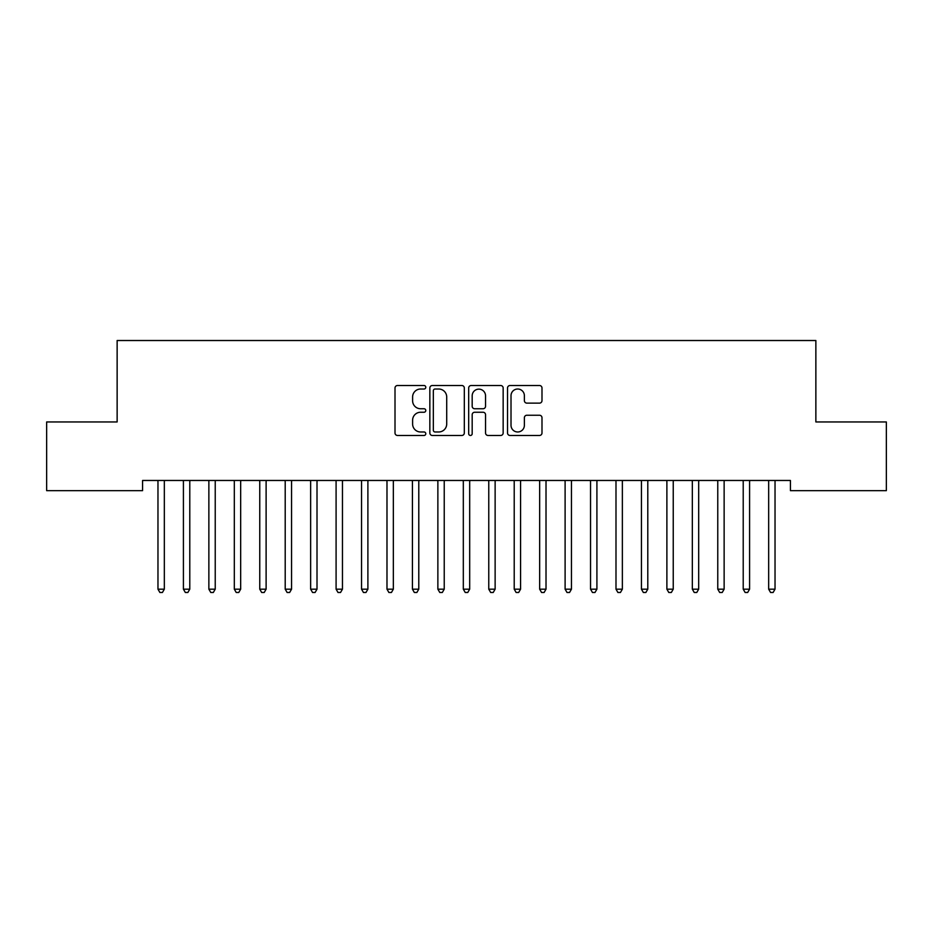<?xml version="1.0" encoding="UTF-8"?>
<svg xmlns="http://www.w3.org/2000/svg" width="933" height="933" viewBox="0 0 933 933"><rect width="100%" height="100%" fill="white"/><g stroke="black" fill="none" stroke-linecap="round" stroke-linejoin="round"><path stroke-width="1.4" d="M425.786 387.265A1.749 1.749 0 0 0 424.037 385.516L397.505 385.516A2.496 2.496 0 0 0 395.009 388.011L395.009 432.97A2.496 2.496 0 0 0 397.505 435.466L424.037 435.466A1.749 1.749 0 0 0 425.786 433.728A1.749 1.749 0 0 0 424.037 431.979L420.608 431.979A7.989 7.989 0 0 1 412.608 423.979L412.608 420.235A7.989 7.989 0 0 1 420.608 412.246L424.037 412.246A1.749 1.749 0 0 0 425.786 410.497A1.749 1.749 0 0 0 424.037 408.747L420.608 408.747A7.989 7.989 0 0 1 412.608 400.758L412.608 397.003A7.989 7.989 0 0 1 420.608 389.014L424.037 389.014A1.749 1.749 0 0 0 425.786 387.265M539.496 403.126A2.496 2.496 0 0 0 541.991 400.63L541.991 388.011A2.496 2.496 0 0 0 539.496 385.516L510.024 385.516A2.496 2.496 0 0 0 507.529 388.011L507.529 432.97A2.496 2.496 0 0 0 510.024 435.466L539.496 435.466A2.496 2.496 0 0 0 541.991 432.97L541.991 417.739A2.496 2.496 0 0 0 539.496 415.243L526.877 415.243A2.496 2.496 0 0 0 524.381 417.739L524.381 425.296A6.683 6.683 0 0 1 517.698 431.979A6.683 6.683 0 0 1 511.016 425.296L511.016 395.697A6.683 6.683 0 0 1 517.698 389.014A6.683 6.683 0 0 1 524.381 395.697L524.381 400.63A2.496 2.496 0 0 0 526.877 403.126L539.496 403.126M790.426 480.472L142.574 480.472L142.574 490.653L46.65 490.653L46.65 421.949L117.138 421.949L117.138 340.522L815.862 340.522L815.862 421.949L886.35 421.949L886.35 490.653L790.426 490.653L790.426 480.472M464.319 388.011A2.496 2.496 0 0 0 461.812 385.516L432.341 385.516A2.496 2.496 0 0 0 429.845 388.011L429.845 432.97A2.496 2.496 0 0 0 432.341 435.466L461.812 435.466A2.496 2.496 0 0 0 464.319 432.97L464.319 388.011M471.188 385.516L500.659 385.516A2.496 2.496 0 0 1 503.155 388.011L503.155 432.97A2.496 2.496 0 0 1 500.659 435.466L488.041 435.466A2.496 2.496 0 0 1 485.545 432.97L485.545 414.742A2.496 2.496 0 0 0 483.049 412.246L474.675 412.246A2.496 2.496 0 0 0 472.18 414.742L472.18 433.728A1.749 1.749 0 0 1 470.43 435.466A1.749 1.749 0 0 1 468.681 433.728L468.681 388.011A2.496 2.496 0 0 1 471.188 385.516M435.093 389.014A1.749 1.749 0 0 0 433.344 390.764L433.344 430.23A1.749 1.749 0 0 0 435.093 431.979L438.708 431.979A7.989 7.989 0 0 0 446.709 423.979L446.709 397.003A7.989 7.989 0 0 0 438.708 389.014L435.093 389.014M485.545 395.825A6.683 6.683 0 0 0 478.862 389.143A6.683 6.683 0 0 0 472.18 395.825L472.18 406.252A2.496 2.496 0 0 0 474.675 408.747L483.049 408.747A2.496 2.496 0 0 0 485.545 406.252L485.545 395.825M157.642 480.472L157.794 480.845A2.542 2.542 -179.3 0 1 157.969 481.79L157.969 589.178L164.336 589.178L164.336 481.79A2.542 2.542 -179.3 0 1 164.523 480.845L164.674 480.472M164.336 589.178L162.424 592.478L159.881 592.478L157.969 589.178M183.09 480.472L183.23 480.845A2.542 2.542 -179.3 0 1 183.416 481.79L183.416 589.178L189.784 589.178L189.784 481.79A2.542 2.542 -179.3 0 1 189.97 480.845L190.11 480.472M189.784 589.178L187.871 592.478L185.329 592.478L183.416 589.178M208.526 480.472L208.677 480.845A2.542 2.542 -179.3 0 1 208.864 481.79L208.864 589.178L215.231 589.178L215.231 481.79A2.542 2.542 -179.3 0 1 215.406 480.845L215.558 480.472M215.231 589.178L213.319 592.478L210.776 592.478L208.864 589.178M233.973 480.472L234.125 480.845A2.542 2.542 -179.3 0 1 234.311 481.79L234.311 589.178L240.667 589.178L240.667 481.79A2.542 2.542 -179.3 0 1 240.854 480.845L241.006 480.472M240.667 589.178L238.766 592.478L236.224 592.478L234.311 589.178M259.421 480.472L259.572 480.845A2.542 2.542 -179.3 0 1 259.759 481.79L259.759 589.178L266.115 589.178L266.115 481.79A2.542 2.542 -179.3 0 1 266.302 480.845L266.453 480.472M266.115 589.178L264.214 592.478L261.66 592.478L259.759 589.178M284.868 480.472L285.02 480.845A2.542 2.542 -179.3 0 1 285.206 481.79L285.206 589.178L291.562 589.178L291.562 481.79A2.542 2.542 -179.3 0 1 291.749 480.845L291.901 480.472M291.562 589.178L289.65 592.478L287.107 592.478L285.206 589.178M310.316 480.472L310.467 480.845A2.542 2.542 -179.3 0 1 310.642 481.79L310.642 589.178L317.01 589.178L317.01 481.79A2.542 2.542 -179.3 0 1 317.197 480.845L317.337 480.472M317.01 589.178L315.097 592.478L312.555 592.478L310.642 589.178M335.763 480.472L335.903 480.845A2.542 2.542 -179.3 0 1 336.09 481.79L336.09 589.178L342.458 589.178L342.458 481.79A2.542 2.542 -179.3 0 1 342.633 480.845L342.784 480.472M342.458 589.178L340.545 592.478L338.003 592.478L336.09 589.178M361.199 480.472L361.351 480.845A2.542 2.542 -179.3 0 1 361.538 481.79L361.538 589.178L367.894 589.178L367.894 481.79A2.542 2.542 -179.3 0 1 368.08 480.845L368.232 480.472M367.894 589.178L365.993 592.478L363.45 592.478L361.538 589.178M386.647 480.472L386.798 480.845A2.542 2.542 -179.3 0 1 386.985 481.79L386.985 589.178L393.341 589.178L393.341 481.79A2.542 2.542 -179.3 0 1 393.528 480.845L393.679 480.472M393.341 589.178L391.44 592.478L388.886 592.478L386.985 589.178M412.094 480.472L412.246 480.845A2.542 2.542 -179.3 0 1 412.433 481.79L412.433 589.178L418.789 589.178L418.789 481.79A2.542 2.542 -179.3 0 1 418.975 480.845L419.127 480.472M418.789 589.178L416.876 592.478L414.334 592.478L412.433 589.178M437.542 480.472L437.694 480.845A2.542 2.542 -179.3 0 1 437.869 481.79L437.869 589.178L444.236 589.178L444.236 481.79A2.542 2.542 -179.3 0 1 444.423 480.845L444.575 480.472M444.236 589.178L442.324 592.478L439.781 592.478L437.869 589.178M462.99 480.472L463.13 480.845A2.542 2.542 -179.3 0 1 463.316 481.79L463.316 589.178L469.684 589.178L469.684 481.79A2.542 2.542 -179.3 0 1 469.87 480.845L470.01 480.472M469.684 589.178L467.771 592.478L465.229 592.478L463.316 589.178M488.425 480.472L488.577 480.845A2.542 2.542 -179.3 0 1 488.764 481.79L488.764 589.178L495.131 589.178L495.131 481.79A2.542 2.542 -179.3 0 1 495.306 480.845L495.458 480.472M495.131 589.178L493.219 592.478L490.676 592.478L488.764 589.178M513.873 480.472L514.025 480.845A2.542 2.542 -179.3 0 1 514.211 481.79L514.211 589.178L520.567 589.178L520.567 481.79A2.542 2.542 -179.3 0 1 520.754 480.845L520.906 480.472M520.567 589.178L518.666 592.478L516.124 592.478L514.211 589.178M539.321 480.472L539.472 480.845A2.542 2.542 -179.3 0 1 539.659 481.79L539.659 589.178L546.015 589.178L546.015 481.79A2.542 2.542 -179.3 0 1 546.202 480.845L546.353 480.472M546.015 589.178L544.114 592.478L541.56 592.478L539.659 589.178M564.768 480.472L564.92 480.845A2.542 2.542 -179.3 0 1 565.106 481.79L565.106 589.178L571.462 589.178L571.462 481.79A2.542 2.542 -179.3 0 1 571.649 480.845L571.801 480.472M571.462 589.178L569.55 592.478L567.007 592.478L565.106 589.178M590.216 480.472L590.367 480.845A2.542 2.542 -179.3 0 1 590.542 481.79L590.542 589.178L596.91 589.178L596.91 481.79A2.542 2.542 -179.3 0 1 597.097 480.845L597.237 480.472M596.91 589.178L594.997 592.478L592.455 592.478L590.542 589.178M615.663 480.472L615.803 480.845A2.542 2.542 -179.3 0 1 615.99 481.79L615.99 589.178L622.358 589.178L622.358 481.79A2.542 2.542 -179.3 0 1 622.533 480.845L622.684 480.472M622.358 589.178L620.445 592.478L617.903 592.478L615.99 589.178M641.099 480.472L641.251 480.845A2.542 2.542 -179.3 0 1 641.438 481.79L641.438 589.178L647.794 589.178L647.794 481.79A2.542 2.542 -179.3 0 1 647.98 480.845L648.132 480.472M647.794 589.178L645.893 592.478L643.35 592.478L641.438 589.178M666.547 480.472L666.698 480.845A2.542 2.542 -179.3 0 1 666.885 481.79L666.885 589.178L673.241 589.178L673.241 481.79A2.542 2.542 -179.3 0 1 673.428 480.845L673.579 480.472M673.241 589.178L671.34 592.478L668.786 592.478L666.885 589.178M691.994 480.472L692.146 480.845A2.542 2.542 -179.3 0 1 692.333 481.79L692.333 589.178L698.689 589.178L698.689 481.79A2.542 2.542 -179.3 0 1 698.875 480.845L699.027 480.472M698.689 589.178L696.776 592.478L694.234 592.478L692.333 589.178M717.442 480.472L717.594 480.845A2.542 2.542 -179.3 0 1 717.769 481.79L717.769 589.178L724.136 589.178L724.136 481.79A2.542 2.542 -179.3 0 1 724.323 480.845L724.475 480.472M724.136 589.178L722.224 592.478L719.681 592.478L717.769 589.178M742.89 480.472L743.03 480.845A2.542 2.542 -179.3 0 1 743.216 481.79L743.216 589.178L749.584 589.178L749.584 481.79A2.542 2.542 -179.3 0 1 749.77 480.845L749.91 480.472M749.584 589.178L747.671 592.478L745.129 592.478L743.216 589.178M768.325 480.472L768.477 480.845A2.542 2.542 -179.3 0 1 768.664 481.79L768.664 589.178L775.031 589.178L775.031 481.79A2.542 2.542 -179.3 0 1 775.206 480.845L775.358 480.472M775.031 589.178L773.119 592.478L770.576 592.478L768.664 589.178"/></g></svg>
